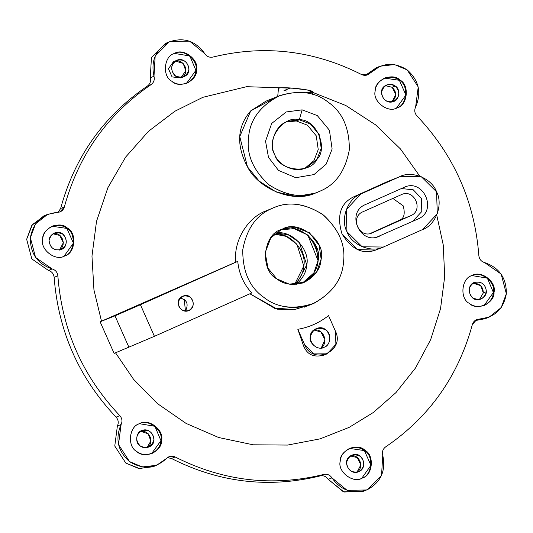 <?xml version="1.0" encoding="UTF-8"?>
<svg xmlns="http://www.w3.org/2000/svg" width="533" height="533" viewBox="0 0 533 533"><rect width="100%" height="100%" fill="white"/><g stroke="black" fill="none" stroke-linecap="round" stroke-linejoin="round"><path stroke-width="0.8" d="M472.358 324.544C458.213 376.345 429.312 417.126 385.652 446.887C429.312 417.126 458.213 376.345 472.358 324.544C473.451 321.186 475.736 319.38 479.207 319.12L476.642 319.633L472.358 324.544M364.712 490.653L363.826 491.066L343.992 492.026L328.235 479.36C326.223 476.415 323.511 475.269 320.093 475.929C268.805 488.475 219.25 482.651 171.433 458.46L167.375 457.66L171.433 458.46C219.25 482.651 268.805 488.475 320.093 475.929C323.511 475.269 326.223 476.415 328.235 479.36L343.432 491.839L362.88 491.466L366.597 489.974L347.15 490.347L331.952 477.868C341.147 490.68 353.013 494.584 367.543 489.574C380.988 482.118 386.052 470.679 382.734 455.242C381.901 451.771 382.874 448.986 385.652 446.887C382.874 448.986 381.901 451.771 382.734 455.242L381.548 475.463L367.543 489.574L366.597 489.974M154.717 465.975L139.566 468.574L125.835 463.097L114.768 446.041L117.387 425.994C118.846 422.789 118.419 419.837 116.094 417.139C78.951 377.884 58.297 331.279 54.139 277.327C53.7 273.789 51.801 271.49 48.456 270.438L31.86 258.945L26.65 239.277L32.44 224.533L45.811 215.159M487.189 317.841L475.489 320.613L479.207 319.12C494.531 317.615 503.578 309.147 506.35 293.723C506.523 277.993 499.254 267.606 484.544 262.562C481.199 261.51 479.3 259.211 478.861 255.673C474.703 201.721 454.049 155.116 416.906 115.861C414.581 113.163 414.154 110.211 415.613 107.006C421.743 92.689 418.925 80.316 407.165 69.903C393.894 61.628 381.561 62.681 370.175 73.074C367.657 75.486 364.785 75.979 361.567 74.54C313.75 50.349 264.195 44.525 212.907 57.071C209.489 57.731 206.777 56.585 204.765 53.64C195.564 40.828 183.705 36.924 169.174 41.934C155.729 49.389 150.666 60.835 153.984 76.266C154.817 79.737 153.844 82.522 151.066 84.62C107.406 114.382 78.504 155.163 64.36 206.964L60.642 208.456L58.11 212.354L60.642 208.456C74.787 156.655 103.688 115.874 147.348 86.113C150.126 84.014 151.099 81.229 150.266 77.758L151.452 57.537L165.457 43.426L168.288 42.347M170.12 41.534L165.457 43.426L151.452 57.537L150.266 77.758L153.984 76.266L155.17 56.052L169.174 41.934L170.12 41.534L189.568 41.161L204.765 53.64C206.777 56.585 209.489 57.731 212.907 57.071C264.195 44.525 313.75 50.349 361.567 74.54L367.59 74.86L370.175 73.074L366.457 74.567L376.398 67.704L366.457 74.567L370.175 73.074L380.116 66.212L394.447 64.56L407.165 69.903L418.232 86.959L415.613 107.006C414.154 110.211 414.581 113.163 416.906 115.861C454.049 155.116 474.703 201.721 478.861 255.673C479.3 259.211 481.199 261.51 484.544 262.562L501.14 274.055L506.35 293.723L501.18 307.634L489.074 317.162L479.207 319.12L474.89 320.646L485.356 318.654L489.074 317.162M146.975 447.567L150.846 441.077L148.194 433.749L140.452 431.304C149.686 429.658 155.056 443.09 146.975 447.567M59.463 250.084L63.367 242.702L59.709 235.426L52.934 233.814C61.755 231.269 67.291 245.14 59.463 250.084M356.963 472.245L360.874 464.863L357.217 457.587L350.441 455.981C359.262 453.43 364.799 467.301 356.963 472.245M483.311 292.943L480.666 285.615L472.918 283.17C479.653 283.263 483.118 286.521 483.311 292.943L486.409 291.698C485.67 284.276 481.672 281.171 474.41 282.39C464.463 285.721 470.299 304.03 481.052 298.966C484.43 297.201 486.216 294.782 486.409 291.698L483.311 292.943L479.447 299.433M173.511 61.595L168.448 68.737L172.066 76.899L180.747 77.925L185.804 70.776L183.159 63.454L175.417 61.002C184.651 59.356 190.014 72.794 181.94 77.272M392.181 87.292L385.406 85.68L392.181 87.292L395.279 86.046C393.061 84.274 390.269 83.894 386.891 84.907C375.732 88.838 383.787 105.747 393.541 101.477C399.384 100.371 400.809 88.824 395.279 86.046L392.181 87.292C396.958 92.129 396.878 97.013 391.928 101.943L395.839 94.568L392.181 87.292M47.644 214.346L43.926 215.838L31.82 225.366L26.65 239.277L31.86 258.945L48.456 270.438L52.167 268.945L48.456 270.438C51.801 271.49 53.7 273.789 54.139 277.327L57.857 275.841L54.139 277.327C58.297 331.279 78.951 377.884 116.094 417.139L119.812 415.647L116.094 417.139C118.419 419.837 118.846 422.789 117.387 425.994L121.104 424.501C122.563 421.297 122.137 418.345 119.812 415.647C82.668 376.391 62.015 329.787 57.857 275.841C57.417 272.303 55.519 270.004 52.167 268.945L35.578 257.452L30.368 237.791L35.538 223.873L47.644 214.346L60.076 211.874L64.36 206.964C63.267 210.322 60.982 212.127 57.511 212.387C42.187 213.893 33.139 222.361 30.368 237.791C30.194 253.521 37.463 263.902 52.167 268.945C55.519 270.004 57.417 272.303 57.857 275.841C62.015 329.787 82.668 376.391 119.812 415.647C122.137 418.345 122.563 421.297 121.104 424.501C114.975 438.826 117.793 451.191 129.552 461.605C142.824 469.886 155.156 468.827 166.543 458.433C169.061 456.021 171.932 455.535 175.15 456.968C222.967 481.159 272.523 486.982 323.811 474.437C327.229 473.784 329.94 474.923 331.952 477.868L328.235 479.36L331.952 477.868C329.94 474.923 327.229 473.784 323.811 474.437L320.093 475.929L323.811 474.437C272.523 486.982 222.967 481.159 175.15 456.968L171.433 458.46L175.15 456.968L169.128 456.648L156.602 465.296L142.271 466.948L129.552 461.605L118.486 444.549L121.104 424.501L117.387 425.994L114.768 446.041L125.835 463.097L138.553 468.44L152.884 466.788L156.602 465.296M42.687 239.237C41.807 228.364 60.049 220.236 67.511 228.177C77.165 233.021 75.253 253.335 64.899 255.827C56.118 261.856 39.795 249.671 42.687 239.237C39.902 249.311 55.372 261.59 64.373 256.047C74.926 254.048 77.505 233.194 67.511 228.177C63.507 224.966 58.457 224.28 52.361 226.112C46.271 229.29 43.046 233.667 42.687 239.237M136.734 451.471C127.081 446.627 128.999 426.313 139.346 423.822C148.127 417.785 164.45 429.978 161.559 440.411C162.438 451.284 144.196 459.413 136.734 451.471C140.739 454.676 145.789 455.362 151.885 453.536C157.975 450.352 161.199 445.974 161.559 440.411C164.344 430.338 148.874 418.052 139.873 423.595C129.319 425.594 126.741 446.454 136.734 451.471M273.835 207.697C289.206 201.014 305.762 203.479 323.524 215.099C338.995 229.596 345.664 245.147 343.538 261.736C342.386 279.638 332.019 293.703 312.438 303.93C292.844 309.813 276.607 307.601 263.742 297.287C249.664 287.467 242.668 271.67 242.742 249.89C246.732 228.577 256.533 214.752 272.136 208.416L265.274 211.168C246.826 218.357 233.181 241.982 235.839 262.123L101.503 321.179L114.988 315.836L237.745 261.357C238.917 273.449 243.581 283.982 251.749 292.957L154.417 336.323L114.122 353.392L100.117 321.799L101.503 321.179L93.948 289.939L91.969 256.126L96.513 221.375L107.893 187.676L125.635 157.082L148.534 131.258L174.897 111.23L202.913 97.299L246.579 86.692L294.822 88.291L246.579 86.692L202.913 97.299L174.897 111.23L148.534 131.258L125.635 157.082L107.893 187.676L96.513 221.375L91.969 256.126L93.948 289.939L101.503 321.179L235.839 262.123C233.181 241.982 246.826 218.357 265.274 211.168L268.705 209.795M312.811 92.409L345.824 105.514L375.558 124.835L400.476 148.967L419.724 176.123L400.476 148.967L375.558 124.835L345.824 105.514L312.811 92.409M436.754 215.132L443.236 244.894L444.702 276.514L440.544 308.62L430.657 339.641L415.493 368.03L396.006 392.555L373.446 412.422L349.175 427.359L320.093 438.866L287.613 445.068L253.162 444.802L218.63 437.506L186.07 423.402L157.302 403.501L133.603 379.376L115.534 352.826L133.603 379.376L157.302 403.501L186.07 423.402L218.63 437.506L253.162 444.802L287.613 445.068L320.093 438.866L349.175 427.359L373.446 412.422L396.006 392.555L415.493 368.03L430.657 339.641L440.544 308.62L444.702 276.514L443.236 244.894L436.754 215.132M362.407 477.988C353.626 484.017 337.302 471.832 340.194 461.398C339.314 450.525 357.556 442.397 365.018 450.338C374.672 455.182 372.754 475.496 362.407 477.988C372.754 475.496 374.672 455.182 365.018 450.338C361.014 447.134 355.964 446.441 349.868 448.273C343.778 451.451 340.554 455.828 340.194 461.398C337.409 471.472 352.879 483.751 361.88 478.214L362.407 477.988M174.311 53.52C183.092 47.49 199.415 59.676 196.524 70.109C197.403 80.983 179.161 89.111 171.699 81.169C162.045 76.326 163.957 56.012 174.311 53.52C163.957 56.012 162.045 76.326 171.699 81.169C175.703 84.381 180.754 85.067 186.85 83.235C192.939 80.057 196.164 75.679 196.524 70.109C199.309 60.036 183.838 47.757 174.837 53.3L174.311 53.52M399.983 80.043C409.637 84.88 407.718 105.194 397.371 107.686C388.59 113.722 372.267 101.53 375.159 91.103C374.279 80.223 392.521 72.102 399.983 80.043C395.979 76.832 390.929 76.146 384.833 77.971C378.743 81.156 375.512 85.533 375.159 91.103C372.374 101.177 387.837 113.456 396.838 107.913C407.399 105.914 409.977 85.06 399.983 80.043L399.364 80.29C409.164 85.2 406.965 105.754 396.532 108.032L405.899 95.034L399.364 80.29L399.983 80.043M494.031 292.271C494.904 303.144 476.669 311.272 469.207 303.33C459.546 298.493 461.465 278.173 471.818 275.688C480.599 269.651 496.916 281.837 494.031 292.271C496.809 282.197 481.346 269.918 472.345 275.461C461.791 277.46 459.213 298.313 469.207 303.33C473.211 306.542 478.261 307.228 484.357 305.402C490.447 302.218 493.671 297.84 494.031 292.271L493.411 292.524C493.072 297.96 489.947 302.291 484.044 305.522L493.411 292.524L494.031 292.271M151.066 84.62C153.844 82.522 154.817 79.737 153.984 76.266L150.266 77.758C151.099 81.229 150.126 84.014 147.348 86.113L151.066 84.62L147.348 86.113C103.688 115.874 74.787 156.655 60.642 208.456L64.36 206.964C78.504 155.163 107.406 114.382 151.066 84.62M140.199 445.954C142.411 447.733 145.209 448.113 148.587 447.1C159.747 443.17 151.692 426.26 141.938 430.524C136.095 431.63 134.669 443.176 140.199 445.954C135.142 440.205 135.622 435.101 141.645 430.651C148.974 429.158 153.071 432.216 153.937 439.832C151.665 447.08 147.088 449.126 140.199 445.954M49.069 240.31C49.809 247.732 53.806 250.836 61.068 249.617C71.009 246.286 65.179 227.977 54.419 233.041C51.048 234.8 49.263 237.225 49.069 240.31C51.341 233.061 55.918 231.016 62.807 234.187C67.864 239.937 67.385 245.04 61.362 249.491C54.033 250.99 49.935 247.925 49.069 240.31M358.869 471.652C368.556 467.874 362.427 450.252 351.927 455.202C340.767 459.133 348.822 476.042 358.576 471.778L358.869 471.652C351.54 473.151 347.443 470.086 346.577 462.471C348.849 455.222 353.426 453.183 360.315 456.348C365.371 462.098 364.892 467.201 358.869 471.652M176.61 60.356C166.922 64.133 173.052 81.756 183.552 76.805C194.712 72.874 186.657 55.958 176.903 60.229L176.61 60.356C183.938 58.857 188.036 61.921 188.902 69.537C186.63 76.785 182.053 78.824 175.164 75.659C170.107 69.91 170.587 64.806 176.61 60.356M52.054 226.239C58.044 224.566 62.987 225.292 66.892 228.424C76.692 233.341 74.493 253.888 64.06 256.166L73.427 243.168L66.892 228.424L52.054 226.239M139.566 423.722C148.68 418.465 163.658 430.784 160.939 440.658C160.6 446.094 157.475 450.432 151.572 453.656L160.939 440.658L154.883 426.287L139.566 423.722M376.505 249.744C363.173 255.014 351.647 249.677 341.933 233.74C336.643 215.805 340.387 203.586 353.166 197.083L387.658 181.546M316.602 192.52C293.596 204.372 258.305 188.429 247.758 167.342C236.026 145.429 237.018 126.601 250.743 110.851L239.75 136.575L247.505 166.916L259.185 181.133L276.101 191.967L296.168 196.45L315.003 193.199L318.248 191.9C302.884 198.582 286.321 196.111 268.565 184.498C253.095 169.994 246.419 154.45 248.551 137.86C249.697 119.958 260.064 105.894 279.645 95.66C299.246 89.784 315.476 91.996 328.341 102.303C342.419 112.123 349.421 127.927 349.348 149.7C345.351 171.02 335.557 184.844 319.953 191.174L318.248 191.9M308.953 305.176L293.89 309.773L277.426 309.24L249.897 293.776L275.474 308.807L305.576 306.688L312.438 303.93M325.05 354.592L324.191 355.005C313.884 357.876 306.955 354.685 303.397 345.417L297.834 329.301C309.213 327.322 319.447 322.758 328.541 315.616C319.447 322.758 309.213 327.322 297.834 329.301L303.397 345.417C306.955 354.685 313.884 357.876 324.191 355.005M133.29 307.581L144.676 302.624L133.29 307.581M128.986 347.429L114.988 315.836L100.117 321.799L114.122 353.392L154.417 336.323L251.749 292.957C243.581 283.982 238.917 273.449 237.745 261.357L140.419 304.723L154.417 336.323L140.419 304.723L114.988 315.836L128.986 347.429M349.561 448.4C355.551 446.727 360.495 447.454 364.399 450.585C374.053 455.429 372.134 475.742 361.787 478.234L370.935 465.329L364.399 450.585L349.561 448.4M174.531 53.427C183.645 48.17 198.622 60.482 195.904 70.356C195.564 75.799 192.44 80.13 186.537 83.361L195.904 70.356L189.848 55.985L174.531 53.427M384.526 78.098C390.516 76.426 395.459 77.158 399.364 80.29L384.526 78.098M472.038 275.588C481.152 270.331 496.13 282.65 493.411 292.524L487.355 278.146L472.038 275.588M486.409 291.698C484.137 298.946 479.56 300.985 472.671 297.82C467.614 292.071 468.094 286.967 474.117 282.517C481.446 281.018 485.543 284.082 486.409 291.698M395.279 86.046C400.336 91.803 399.857 96.906 393.834 101.357C386.505 102.849 382.408 99.791 381.535 92.169C383.813 84.92 388.39 82.882 395.279 86.046M400.23 176.483L386.092 182.173L400.23 176.483L421.356 176.763L436.547 191.807L437.3 213.766L422.622 229.543L384.226 246.646L383.28 247.052L362.154 246.772L346.97 231.722L346.21 209.762L360.894 193.985L399.284 176.883L386.092 182.173L353.166 197.083L360.894 193.985L353.166 197.083C340.387 203.586 336.643 215.805 341.933 233.74L357.43 249.564L375.658 250.104L383.28 247.052M279.645 95.66L266.02 101.13L250.743 110.851L273.036 98.911M335.45 331.2L335.897 344.371L327.089 353.839L313.85 353.912L304.736 344.884L303.397 345.417L304.736 344.884L297.834 329.301L304.736 344.884C312.918 365.631 345.317 351.194 335.45 331.2L328.541 315.616L335.45 331.2M324.177 347.256C318.687 351.027 308.487 343.405 310.293 336.889C312.858 328.701 318.028 326.403 325.81 329.974C331.839 332.998 330.647 345.697 324.177 347.256C335.11 342.992 328.188 323.091 316.336 328.681C303.737 333.125 312.831 352.213 323.844 347.396L324.177 347.256M188.962 310.526C182.572 311.832 179.008 309.16 178.249 302.531C180.227 296.215 184.218 294.436 190.214 297.194C194.618 302.204 194.199 306.648 188.962 310.526C197.39 307.235 192.053 291.884 182.912 296.201C173.192 299.626 180.207 314.35 188.702 310.632L188.962 310.526M422.622 229.543C435.801 225.079 443.463 204.326 436.547 191.807C431.917 178.269 411.423 170.06 399.284 176.883L360.894 193.985C347.709 198.449 340.047 219.203 346.97 231.722C351.593 245.26 372.087 253.468 384.226 246.646L422.622 229.543M379.563 236.119C360.141 245.806 345.371 212.474 365.558 204.519L403.947 187.416C423.369 177.722 438.139 211.055 417.952 219.01L377.144 236.972L417.952 219.01C438.139 211.055 423.369 177.722 403.947 187.416L365.558 204.519C345.371 212.474 360.141 245.806 379.563 236.119L378.996 236.359M272.136 208.416C256.533 214.752 246.732 228.577 242.742 249.89C242.668 271.67 249.664 287.467 263.742 297.287C277.18 308.014 293.976 309.986 314.144 303.21C332.672 292.75 342.472 278.926 343.538 261.736C345.704 244.68 338.702 228.884 322.532 214.339C304.077 203.026 287.28 201.048 272.136 208.416M281.471 229.483L294.749 227.205L309.466 232.774L319.16 245.433L321.139 259.105L316.649 272.017L304.809 282.144L289.372 284.176L276.807 278.859L268.012 268.226L265.141 252.522L270.884 237.838L281.471 229.483C262.989 233.934 259.564 270.211 276.807 278.859C283.956 284.582 292.977 285.815 303.863 282.543C314.743 276.867 320.5 269.052 321.139 259.105C326.103 241.116 298.487 219.183 282.417 229.083L281.471 229.483M319.953 191.174C335.557 184.844 345.351 171.02 349.348 149.7C349.421 127.927 342.419 112.123 328.341 102.303C314.91 91.583 298.107 89.604 277.946 96.386C259.418 106.847 249.617 120.671 248.551 137.86C246.386 154.916 253.382 170.713 269.551 185.257C288.007 196.57 304.809 198.542 319.953 191.174M302.151 109.858L317.322 115.601L329.407 130.212L332.119 149L326.203 164.131L313.997 174.571L295.748 177.702L278.479 170.393L268.492 157.348L265.534 141.172L271.697 123.429L286.248 111.95L302.151 109.858L286.248 111.95L271.697 123.429L265.534 141.172L268.492 157.348L278.479 170.393L295.748 177.702L313.997 174.571L326.203 164.131L332.119 149L329.407 130.212L317.322 115.601L302.151 109.858L299.306 119.778C315.849 118.706 328.768 147.861 316.888 159.454C309.8 174.617 278.799 170.973 274.702 154.497C265.254 140.399 283.329 114.888 299.306 119.778L302.151 109.858M312.631 94.328L312.864 91.876C312.758 89.477 278.552 86.093 278.453 88.625L277.713 96.44M314.004 330.034C323.038 328.141 329.048 341.966 321.226 348.036L324.963 339.681L320.853 331.966L314.004 330.034M180.214 298.074C187.05 299.773 188.795 304.136 185.457 311.145L184.271 299.579L180.214 298.074M403.215 205.858L392.874 198.429L403.215 205.858C405.28 213.72 404.107 218.477 399.703 220.129C404.107 218.477 405.28 213.72 403.215 205.858M265.707 210.981L262.722 212.194M304.296 307.175L307.634 305.576M370.168 233.527L399.703 220.129L410.663 215.732C424.121 210.428 414.274 188.209 401.329 194.665L362.94 211.774C349.481 217.078 359.329 239.297 372.274 232.841L410.663 215.732L399.703 220.129L370.168 233.527M401.409 188.542L413.248 189.801L421.35 198.356L421.803 211.534L412.995 221.002L421.803 211.534L421.35 198.356L413.248 189.801L401.409 188.542M404.514 187.176L403.947 187.416M280.944 229.723C297.507 221.202 322.825 243.241 318.161 260.297C317.595 269.625 312.325 277.227 302.358 283.096L313.824 272.983L318.161 260.297L316.475 247.379L307.861 235.053L294.169 228.69L280.944 229.723M286.621 91.003L284.042 90.55L290.478 87.972L307.274 89.944L312.458 92.222L305.569 92.709M180.494 308.847L178.855 306.209L180.494 308.847M401.709 194.505L401.329 194.665C414.274 188.209 424.121 210.428 410.663 215.732L372.274 232.841C359.329 239.297 349.481 217.078 362.94 211.774L401.329 194.665M371.894 233.001L372.274 232.841M299.306 119.778L287.64 121.317C274.209 125.701 269.052 145.003 274.702 154.497C277.886 164.424 293.95 173.598 306.295 167.835L316.888 159.454L321.219 148.387L319.234 134.656L310.399 123.969L299.306 119.778L296.335 120.971L307.421 125.162L316.262 135.848L318.241 149.58L313.917 160.646L304.789 168.381L313.917 160.646L318.241 149.58L316.262 135.848L307.421 125.162L296.335 120.971L299.306 119.778M286.168 121.964L296.335 120.971L286.168 121.964M294.576 284.495L303.79 266.06L296.874 244.194L286.394 236.405L274.355 234.094C291.298 232.102 306.988 252.662 303.79 266.06C303.404 272.59 300.332 278.739 294.576 284.495M307.768 234.973C314.53 243.281 317.981 251.882 318.114 260.77L307.768 234.973M296.255 284.389C302.851 278.466 306.355 271.963 306.768 264.868C310.253 250.803 292.77 229.71 275.648 233.008L288.053 234.68L299.213 242.275L306.768 264.868L296.255 284.389M376.398 67.704L380.116 66.212M139.253 423.842L139.873 423.595M361.261 478.461L361.88 478.214M396.219 108.159L396.838 107.913M471.725 275.708L472.345 275.461M326.522 354.079L323.624 355.238"/></g></svg>
